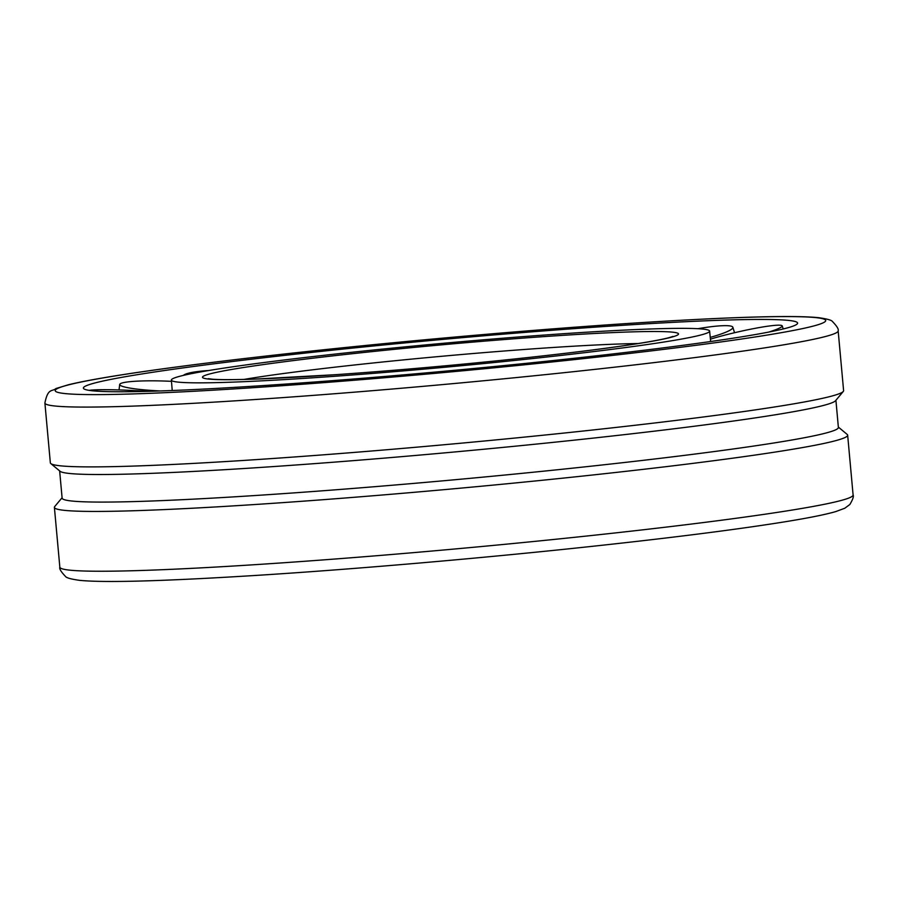 <?xml version="1.0" encoding="UTF-8"?>
<svg xmlns="http://www.w3.org/2000/svg" width="898" height="898" viewBox="0 0 898 898"><rect width="100%" height="100%" fill="white"/><g stroke="black" fill="none" stroke-linecap="round" stroke-linejoin="round"><path stroke-width="1.35" d="M528.866 358.953A270.231 12 174.8 0 1 171.372 380.101A270.231 12 174.8 0 1 352.139 352.241A270.231 12 174.8 0 1 694.704 328.556A270.231 12 174.8 0 1 709.622 331.115A270.231 12 174.8 0 1 528.866 358.953M243.908 379.427A227.587 10.103 174.8 0 1 367.069 363.623A227.587 10.103 174.8 0 1 638.164 343.541M557.748 360.053A358.594 15.928 174.8 0 1 83.391 387.914A358.594 15.928 174.8 0 1 323.246 351.152A358.594 15.928 174.8 0 1 777.825 319.71A358.594 15.928 174.8 0 1 797.57 322.921A358.594 15.928 174.8 0 1 557.748 360.053M72.323 466.59A398.274 17.691 -5.2 0 0 505.091 439.01A398.274 17.691 -5.2 0 0 843.278 391.449A398.274 17.691 -5.2 0 0 843.604 390.63L838.16 330.823A398.274 17.691 174.8 0 1 571.757 371.873A398.274 17.691 174.8 0 1 66.89 406.783A398.274 17.691 174.8 0 1 44.9 403.022L50.344 462.818A398.274 17.691 -5.2 0 0 50.804 463.57A398.274 17.691 -5.2 0 0 72.323 466.59M838.35 427.078L847.196 434.43A398.274 17.691 174.8 0 1 847.656 435.182A398.274 17.691 174.8 0 1 517.854 482.709A398.274 17.691 174.8 0 1 76.386 511.13A398.274 17.691 174.8 0 1 54.396 507.37A398.274 17.691 174.8 0 1 54.722 506.551L62.085 497.728M835.915 400.272L838.384 427.459A389.732 17.309 174.8 0 1 515.643 473.976A389.732 17.309 174.8 0 1 83.637 501.791A389.732 17.309 174.8 0 1 62.119 498.109L59.65 470.922M843.278 391.449L835.567 400.699A389.732 17.309 174.8 0 1 504.62 447.238A389.732 17.309 174.8 0 1 81.123 474.223A389.732 17.309 174.8 0 1 60.065 471.27L50.804 463.57M89.082 390.361A45.169 3.042 -177.1 0 1 138.898 390.855A45.169 3.042 -177.1 0 1 146.677 391.371M160.383 390.956A45.169 5.04 -178 0 1 143.59 389.811A45.169 5.04 -178 0 1 119.715 384.456A45.169 5.04 -178 0 1 125.024 382.335A45.169 5.04 -178 0 1 171.496 381.347M183.383 375.398A45.169 6.701 -179.6 0 1 197.167 371.604A45.169 6.701 -179.6 0 1 208.864 370.504M697.881 328.702A45.169 5.927 168.3 0 1 723.103 325.693A45.169 5.927 168.3 0 1 732.869 327.265A45.169 5.927 168.3 0 1 716.424 335.549A45.169 5.927 168.3 0 1 710.217 337.39M710.408 339.163A45.169 4.063 167 0 1 723.429 335.493A45.169 4.063 167 0 1 779.677 325.199A45.169 4.063 167 0 1 782.214 325.895A45.169 4.063 167 0 1 768.789 332.08M665.283 331.688A238.947 10.608 174.8 0 1 518.629 358.571A238.947 10.608 174.8 0 1 215.722 379.517A238.947 10.608 174.8 0 1 362.365 352.633A238.947 10.608 174.8 0 1 665.283 331.688M847.656 435.182L853.1 494.978A398.274 17.691 174.8 0 1 586.697 536.027A398.274 17.691 174.8 0 1 81.819 570.937A398.274 17.691 174.8 0 1 59.84 567.177L54.396 507.37M313.997 350.792A386.892 17.185 174.8 0 1 804.44 316.882A386.892 17.185 174.8 0 1 567.008 360.401A386.892 17.185 174.8 0 1 76.555 394.323A386.892 17.185 174.8 0 1 313.997 350.792M710.666 341.521L709.622 331.115M172.225 390.518L171.372 380.101M673.006 336.413L668.819 337.715C661.231 339.702 647.593 342.172 627.904 345.113C599.101 349.378 562.619 353.857 518.46 358.571C455.814 365.194 394.716 370.571 335.156 374.713L254.796 379.102C234.715 379.775 220.717 379.82 212.804 379.237L208.336 378.698M853.1 494.978C853.908 496.358 852.819 499.535 849.834 504.508L844.805 508.234L835.724 511.602C824.858 514.734 806.943 518.281 782.001 522.266C733.251 530.011 667.315 538.317 584.183 547.196C478.118 558.511 355.978 569.051 259.668 575.191C164.906 581.152 104.83 582.869 79.451 580.332C71.11 579.143 66.486 577.874 65.588 576.538C61.064 571.835 59.145 568.703 59.84 567.177M44.9 403.022C47.953 387.622 52.185 391.887 55.945 388.531L68.405 384.759C83.75 381.01 108.231 376.689 141.873 371.794C188.198 365.082 245.513 358.089 313.817 350.804C419.882 339.489 542.022 328.949 638.332 322.809C733.094 316.848 793.17 315.131 818.549 317.668C826.89 318.857 831.514 320.126 832.412 321.462C836.936 326.165 838.855 329.297 838.16 330.823M119.019 389.945L119.715 384.456M734.53 332.731L732.869 327.265M783.224 328.96L782.214 325.895"/></g></svg>
